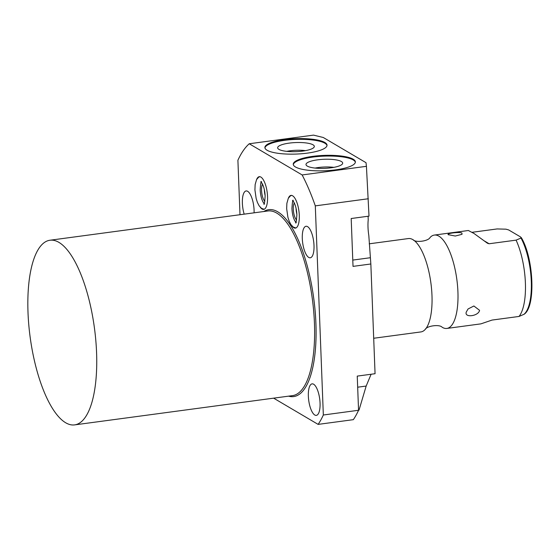 <?xml version="1.0" encoding="UTF-8"?>
<svg xmlns="http://www.w3.org/2000/svg" width="560" height="560" viewBox="0 0 560 560"><rect width="100%" height="100%" fill="white"/><g stroke="black" fill="none" stroke-linecap="round" stroke-linejoin="round"><path stroke-width="0.84" d="M333.865 167.356A16.737 4.144 -2.2 0 0 315.119 168.077M296.849 214.116A9.646 3.36 82.4 0 1 296.093 208.523M296.562 220.066A9.646 3.36 82.4 0 1 293.524 211.715A9.646 3.36 82.4 0 1 294.252 202.853M288.372 198.184A16.506 5.747 82.4 0 1 291.018 195.398A16.506 5.747 82.4 0 1 292.6 195.776A16.506 5.747 82.4 0 1 299.152 213.178A16.506 5.747 82.4 0 1 295.414 228.116A16.506 5.747 82.4 0 1 293.832 227.738A16.506 5.747 82.4 0 1 292.131 226.128M239.995 214.711L237.902 160.237A150.717 52.507 -97.6 0 1 249.235 143.759L302.148 174.951A150.717 52.507 -97.6 0 1 315.301 205.87L323.337 415.002A150.717 52.507 -97.6 0 1 318.122 424.389L273.63 398.16M314.797 415.016A15.904 5.537 -97.6 0 0 316.323 415.38A15.904 5.537 -97.6 0 0 319.928 400.988A15.904 5.537 -97.6 0 0 313.614 384.223A15.904 5.537 -97.6 0 0 312.088 383.859A15.904 5.537 -97.6 0 0 308.483 398.251A15.904 5.537 -97.6 0 0 314.797 415.016M254.093 212.821A15.904 5.537 -97.6 0 0 247.632 191.303A15.904 5.537 -97.6 0 0 246.113 190.939A15.904 5.537 -97.6 0 0 244.181 214.151M308.742 257.418A15.904 5.537 -97.6 0 0 310.268 257.782A15.904 5.537 -97.6 0 0 313.873 243.397A15.904 5.537 -97.6 0 0 307.559 226.632A15.904 5.537 -97.6 0 0 306.033 226.268A15.904 5.537 -97.6 0 0 302.428 240.66A15.904 5.537 -97.6 0 0 308.742 257.418M256.634 179.473A16.506 5.747 82.4 0 1 259.28 176.687A16.506 5.747 82.4 0 1 260.862 177.065A16.506 5.747 82.4 0 1 267.414 194.467A16.506 5.747 82.4 0 1 263.676 209.405A16.506 5.747 82.4 0 1 262.087 209.027A16.506 5.747 82.4 0 1 260.393 207.417M249.235 143.759L313.516 135.121L323.288 137.501L366.016 162.687L366.429 166.32L302.148 174.951M353.192 159.208A31.087 7.693 -2.2 0 0 318.346 155.743A31.087 7.693 -2.2 0 0 293.251 164.276A31.087 7.693 -2.2 0 0 295.435 166.964A31.087 7.693 -2.2 0 0 330.288 170.429A31.087 7.693 -2.2 0 0 355.376 161.896A31.087 7.693 -2.2 0 0 353.192 159.208M324.842 142.492A31.087 7.693 -2.2 0 0 289.989 139.027A31.087 7.693 -2.2 0 0 264.894 147.567A31.087 7.693 -2.2 0 0 267.078 150.248A31.087 7.693 -2.2 0 0 301.931 153.713A31.087 7.693 -2.2 0 0 327.026 145.18A31.087 7.693 -2.2 0 0 324.842 142.492M318.122 424.389L353.339 419.664A150.717 52.507 -97.6 0 0 358.554 410.27L357.245 376.11L375.06 373.716L370.846 263.984L368.816 235.515A24.717 8.61 82.4 0 1 368.214 219.877L368.109 216.244M371.105 374.248L366.17 386.057L359.023 410.116L358.554 410.179M370.846 263.984L353.024 266.378L351.19 218.519L369.005 216.125L366.429 166.32M358.554 410.27L323.337 415.002M368.34 198.751L315.301 205.87M373.702 338.261L420.903 331.926A47.103 16.408 -97.6 0 0 425.124 329.532A47.103 16.408 -97.6 0 0 431.977 295.463A47.103 16.408 82.4 0 0 413.07 239.75A47.103 16.408 82.4 0 0 408.366 238.56L369.215 243.817M413.07 239.75C415.688 242.893 428.386 241.192 430.094 237.468A47.103 16.408 82.4 0 1 434.315 235.074A47.103 16.408 82.4 0 1 457.926 291.977A47.103 16.408 -97.6 0 1 446.852 328.44A47.103 16.408 -97.6 0 1 442.148 327.243C439.53 324.107 426.832 325.808 425.124 329.532M519.015 316.449A47.103 16.408 -97.6 0 0 525.392 282.919A47.103 16.408 -97.6 0 0 516.082 240.135L521.01 238.049L521.241 237.517C533.687 257.866 536.018 306.691 524.09 314.272L519.015 316.449L492.058 320.068L480.907 323.862L446.852 328.44M479.556 310.31C478.674 316.141 464.191 318.08 466.256 312.095L468.027 308.994L473.886 305.991L479.556 310.31M523.943 314.363A44.394 15.463 82.4 0 0 531.3 281.407A44.394 15.463 82.4 0 0 521.01 238.049L520.618 236.978L508.662 229.936L505.96 229.173L497.091 228.942L472.157 232.288M516.082 240.135L489.125 243.754L487.606 243.348M434.315 235.074L468.37 230.503L473.991 233.464L487.235 243.089M448.609 234.843C444.941 233.513 459.571 231.63 461.916 233.058L462.028 234.304L455.301 236.026L448.406 234.703M355.355 162.26A31.087 7.693 177.8 0 0 353.22 159.936A31.087 7.693 -2.2 0 0 319.095 156.415A31.087 7.693 -2.2 0 0 293.3 164.64M341.39 161.525A18.347 4.543 177.8 0 1 342.664 163.359A18.347 4.543 177.8 0 1 327.376 168.189A18.347 4.543 177.8 0 1 307.293 166.103A18.347 4.543 -2.2 0 1 306.04 164.766A18.347 4.543 -2.2 0 1 320.327 159.523A18.347 4.543 -2.2 0 1 341.39 161.525M327.005 145.544A31.087 7.693 177.8 0 0 324.87 143.22A31.087 7.693 -2.2 0 0 290.745 139.699A31.087 7.693 -2.2 0 0 264.943 147.924M313.033 144.809A18.347 4.543 177.8 0 1 314.307 146.643A18.347 4.543 177.8 0 1 299.026 151.473A18.347 4.543 177.8 0 1 278.943 149.387A18.347 4.543 -2.2 0 1 277.69 148.05A18.347 4.543 -2.2 0 1 291.977 142.807A18.347 4.543 -2.2 0 1 313.033 144.809M305.508 150.64A16.737 4.144 -2.2 0 0 286.769 151.361M265.111 195.405A9.646 3.36 82.4 0 1 264.355 189.812M264.824 201.362A9.646 3.36 82.4 0 1 261.786 193.004A9.646 3.36 82.4 0 1 262.514 184.142M96.579 352.772A93.142 32.445 -97.6 0 0 49.896 240.247A93.142 32.445 -97.6 0 0 28 312.347A93.142 32.445 -97.6 0 0 74.69 424.879A93.142 32.445 -97.6 0 0 96.579 352.772M288.589 396.151A94.276 32.844 -97.6 0 0 315.924 323.617A94.276 32.844 -97.6 0 0 263.795 211.519M366.17 386.057L357.665 387.198M370.132 257.754L352.786 260.085M484.596 241.08L489.125 243.754M74.69 424.879L292.565 395.619A93.142 32.445 -97.6 0 0 314.454 323.519A93.142 32.445 -97.6 0 0 267.771 210.987L49.896 240.247M264.145 209.279L261.471 208.341L259.119 205.793L257.404 202.405L256.165 198.534L254.926 189.98L255.136 184.625L256.557 179.62L258.552 177.268L259.77 176.68M261.527 181.622C261.051 180.859 260.61 183.575 260.197 189.777C260.414 195.174 261.898 201.453 264.537 204.05M263.802 204.148C264.285 204.911 264.726 202.195 265.139 195.993C264.922 190.596 263.431 184.324 260.792 181.72M295.883 227.99L293.209 227.052L290.857 224.504L289.149 221.116L287.903 217.245L286.664 208.691L286.874 203.336L288.295 198.331L290.29 195.979L291.508 195.391M293.265 200.333C292.789 199.57 292.348 202.286 291.935 208.488C292.152 213.885 293.636 220.164 296.275 222.761M295.54 222.859C296.023 223.622 296.464 220.906 296.877 214.704C296.66 209.307 295.169 203.035 292.53 200.431"/></g></svg>
